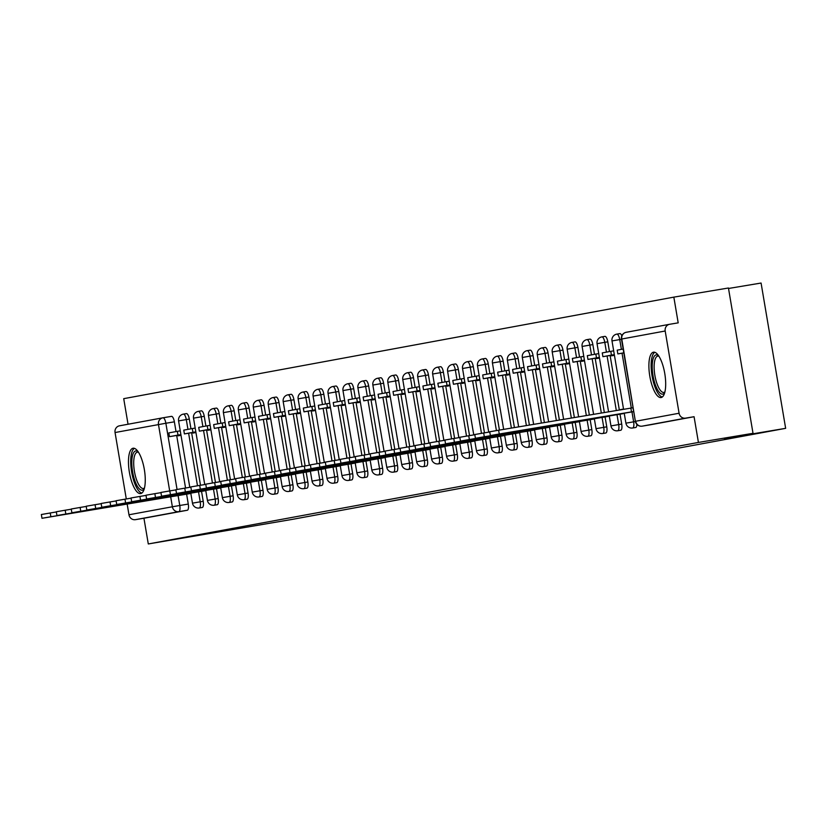 <?xml version="1.0" encoding="UTF-8"?>
<svg xmlns="http://www.w3.org/2000/svg" width="827" height="827" viewBox="0 0 827 827"><rect width="100%" height="100%" fill="white"/><g stroke="black" fill="none" stroke-linecap="round" stroke-linejoin="round"><path stroke-width="1.24" d="M631.962 411.918L633.637 421.822A5.892 1.943 80.5 0 1 632.707 427.993A5.892 1.943 80.5 0 1 632.696 427.993L635.715 427.487A5.892 1.943 -99.5 0 0 635.715 427.487A5.892 1.943 -99.5 0 0 635.725 427.487A5.892 1.943 -99.5 0 0 636.893 424.375M620.757 430.247A5.892 1.943 -99.5 0 0 620.767 430.247A5.892 1.943 -99.5 0 0 620.777 430.247A5.892 1.943 -99.5 0 0 621.708 424.075L618.689 424.582A5.892 1.943 80.5 0 1 617.759 430.743A5.892 1.943 80.5 0 1 617.748 430.753L620.767 430.247M605.809 433.007A5.892 1.943 -99.5 0 0 605.819 433.007A5.892 1.943 -99.5 0 0 605.829 432.997A5.892 1.943 -99.5 0 0 606.76 426.835L603.751 427.342A5.892 1.943 80.5 0 1 602.811 433.503A5.892 1.943 80.5 0 1 602.8 433.503L605.819 433.007M590.86 435.767A5.892 1.943 -99.5 0 0 590.871 435.757A5.892 1.943 -99.5 0 0 590.881 435.757A5.892 1.943 -99.5 0 0 591.822 429.595L588.803 430.102A5.892 1.943 80.5 0 1 587.863 436.263A5.892 1.943 80.5 0 1 587.852 436.263L590.871 435.757M575.923 438.517A5.892 1.943 -99.5 0 0 575.933 438.517A5.892 1.943 -99.5 0 0 575.943 438.517A5.892 1.943 -99.5 0 0 576.874 432.356L573.855 432.852A5.892 1.943 80.5 0 1 572.925 439.023A5.892 1.943 80.5 0 1 572.915 439.023L575.933 438.517M560.975 441.277A5.892 1.943 -99.5 0 0 560.985 441.277A5.892 1.943 -99.5 0 0 560.995 441.277A5.892 1.943 -99.5 0 0 561.926 435.105L558.907 435.612A5.892 1.943 80.5 0 1 557.977 441.783A5.892 1.943 80.5 0 1 557.967 441.783L560.985 441.277M546.027 444.037A5.892 1.943 -99.5 0 0 546.037 444.037A5.892 1.943 -99.5 0 0 546.047 444.037A5.892 1.943 -99.5 0 0 546.978 437.865L543.959 438.372A5.892 1.943 80.5 0 1 543.029 444.544A5.892 1.943 80.5 0 1 543.019 444.544L546.037 444.037M531.079 446.797A5.892 1.943 -99.5 0 0 531.089 446.797A5.892 1.943 -99.5 0 0 531.099 446.797A5.892 1.943 -99.5 0 0 532.04 440.626L529.022 441.132A5.892 1.943 80.5 0 1 528.081 447.293A5.892 1.943 80.5 0 1 528.071 447.304L531.089 446.797M516.131 449.557A5.892 1.943 -99.5 0 0 516.141 449.557A5.892 1.943 -99.5 0 0 516.151 449.547A5.892 1.943 -99.5 0 0 517.092 443.386L514.074 443.892A5.892 1.943 80.5 0 1 513.133 450.053A5.892 1.943 80.5 0 1 513.122 450.053L516.141 449.557M501.193 452.317A5.892 1.943 -99.5 0 0 501.203 452.307A5.892 1.943 -99.5 0 0 501.214 452.307A5.892 1.943 -99.5 0 0 502.144 446.146L499.126 446.652A5.892 1.943 80.5 0 1 498.195 452.814A5.892 1.943 80.5 0 1 498.185 452.814L501.203 452.307M486.245 455.067A5.892 1.943 -99.5 0 0 486.255 455.067A5.892 1.943 -99.5 0 0 486.266 455.067A5.892 1.943 -99.5 0 0 487.196 448.906L484.177 449.402A5.892 1.943 80.5 0 1 483.247 455.574A5.892 1.943 80.5 0 1 483.237 455.574L486.255 455.067M471.297 457.827A5.892 1.943 -99.5 0 0 471.307 457.827A5.892 1.943 -99.5 0 0 471.318 457.827A5.892 1.943 -99.5 0 0 472.248 451.656L469.229 452.162A5.892 1.943 80.5 0 1 468.299 458.334A5.892 1.943 80.5 0 1 468.289 458.334L471.307 457.827M456.349 460.587A5.892 1.943 -99.5 0 0 456.359 460.587A5.892 1.943 -99.5 0 0 456.37 460.587A5.892 1.943 -99.5 0 0 457.31 454.416L454.292 454.922A5.892 1.943 80.5 0 1 453.351 461.094A5.892 1.943 80.5 0 1 453.341 461.094L456.359 460.587M441.401 463.347A5.892 1.943 -99.5 0 0 441.411 463.347A5.892 1.943 -99.5 0 0 441.422 463.347A5.892 1.943 -99.5 0 0 442.362 457.176L439.344 457.682A5.892 1.943 80.5 0 1 438.413 463.844A5.892 1.943 80.5 0 1 438.393 463.854L441.411 463.347M426.463 466.108A5.892 1.943 -99.5 0 0 426.474 466.108A5.892 1.943 -99.5 0 0 426.484 466.097A5.892 1.943 -99.5 0 0 427.414 459.936L424.396 460.443A5.892 1.943 80.5 0 1 423.465 466.604A5.892 1.943 80.5 0 1 423.455 466.604L426.474 466.108M411.515 468.868A5.892 1.943 -99.5 0 0 411.526 468.857A5.892 1.943 -99.5 0 0 411.536 468.857A5.892 1.943 -99.5 0 0 412.466 462.696L409.448 463.203A5.892 1.943 80.5 0 1 408.517 469.364A5.892 1.943 80.5 0 1 408.507 469.364L411.526 468.857M396.567 471.617A5.892 1.943 -99.5 0 0 396.578 471.617A5.892 1.943 -99.5 0 0 396.588 471.617A5.892 1.943 -99.5 0 0 397.518 465.456L394.5 465.952A5.892 1.943 80.5 0 1 393.569 472.124A5.892 1.943 80.5 0 1 393.559 472.124L396.578 471.617M381.619 474.378A5.892 1.943 -99.5 0 0 381.629 474.378A5.892 1.943 -99.5 0 0 381.64 474.378A5.892 1.943 -99.5 0 0 382.581 468.206L379.562 468.713A5.892 1.943 80.5 0 1 378.621 474.884A5.892 1.943 80.5 0 1 378.611 474.884L381.629 474.378M366.671 477.138A5.892 1.943 -99.5 0 0 366.681 477.138A5.892 1.943 -99.5 0 0 366.692 477.138A5.892 1.943 -99.5 0 0 367.633 470.966L364.614 471.473A5.892 1.943 80.5 0 1 363.684 477.644A5.892 1.943 80.5 0 1 363.663 477.644L366.681 477.138M351.733 479.898A5.892 1.943 -99.5 0 0 351.744 479.898A5.892 1.943 -99.5 0 0 351.754 479.898A5.892 1.943 -99.5 0 0 352.684 473.726L349.666 474.233A5.892 1.943 80.5 0 1 348.736 480.394A5.892 1.943 80.5 0 1 348.725 480.404L351.744 479.898M336.785 482.658A5.892 1.943 -99.5 0 0 336.796 482.658A5.892 1.943 -99.5 0 0 336.806 482.648A5.892 1.943 -99.5 0 0 337.736 476.486L334.718 476.993A5.892 1.943 80.5 0 1 333.788 483.154A5.892 1.943 80.5 0 1 333.777 483.154L336.796 482.658M321.837 485.418A5.892 1.943 -99.5 0 0 321.848 485.408A5.892 1.943 -99.5 0 0 321.858 485.408A5.892 1.943 -99.5 0 0 322.788 479.247L319.77 479.753A5.892 1.943 80.5 0 1 318.84 485.914A5.892 1.943 80.5 0 1 318.829 485.914L321.848 485.408M306.889 488.168A5.892 1.943 -99.5 0 0 306.9 488.168A5.892 1.943 -99.5 0 0 306.91 488.168A5.892 1.943 -99.5 0 0 307.851 482.007L304.832 482.503A5.892 1.943 80.5 0 1 303.891 488.674A5.892 1.943 80.5 0 1 303.881 488.674L306.9 488.168M291.941 490.928A5.892 1.943 -99.5 0 0 291.952 490.928A5.892 1.943 -99.5 0 0 291.962 490.928A5.892 1.943 -99.5 0 0 292.903 484.756L289.884 485.263A5.892 1.943 80.5 0 1 288.954 491.434A5.892 1.943 80.5 0 1 288.933 491.434L291.952 490.928M277.004 493.688A5.892 1.943 -99.5 0 0 277.014 493.688A5.892 1.943 -99.5 0 0 277.024 493.688A5.892 1.943 -99.5 0 0 277.955 487.517L274.936 488.023A5.892 1.943 80.5 0 1 274.006 494.195A5.892 1.943 80.5 0 1 273.995 494.195L277.014 493.688M262.056 496.448A5.892 1.943 -99.5 0 0 262.066 496.448A5.892 1.943 -99.5 0 0 262.076 496.448A5.892 1.943 -99.5 0 0 263.007 490.277L259.988 490.783A5.892 1.943 80.5 0 1 259.058 496.944A5.892 1.943 80.5 0 1 259.047 496.955L262.066 496.448M247.108 499.208A5.892 1.943 -99.5 0 0 247.118 499.208A5.892 1.943 -99.5 0 0 247.128 499.198A5.892 1.943 -99.5 0 0 248.059 493.037L245.04 493.543A5.892 1.943 80.5 0 1 244.11 499.704A5.892 1.943 80.5 0 1 244.099 499.704L247.118 499.208M232.16 501.968A5.892 1.943 -99.5 0 0 232.17 501.958A5.892 1.943 -99.5 0 0 232.18 501.958A5.892 1.943 -99.5 0 0 233.121 495.797L230.102 496.303A5.892 1.943 80.5 0 1 229.162 502.465A5.892 1.943 80.5 0 1 229.151 502.465L232.17 501.958M217.212 504.718A5.892 1.943 -99.5 0 0 217.222 504.718A5.892 1.943 -99.5 0 0 217.232 504.718A5.892 1.943 -99.5 0 0 218.173 498.557L215.154 499.053A5.892 1.943 80.5 0 1 214.224 505.225A5.892 1.943 80.5 0 1 214.203 505.225L217.222 504.718M202.274 507.478A5.892 1.943 -99.5 0 0 202.284 507.478A5.892 1.943 -99.5 0 0 202.295 507.478A5.892 1.943 -99.5 0 0 203.225 501.307L200.206 501.813A5.892 1.943 80.5 0 1 199.276 507.985A5.892 1.943 80.5 0 1 199.266 507.985L202.284 507.478M133.033 448.244A22.991 7.598 -99.5 0 0 129.384 472.227A22.991 7.598 -99.5 0 0 140.652 493.585A22.991 7.598 -99.5 0 0 140.693 493.574A22.991 7.598 -99.5 0 0 144.353 469.591A22.991 7.598 -99.5 0 0 133.075 448.234A22.991 7.598 -99.5 0 0 133.033 448.244M653.454 352.199A22.991 7.598 -99.5 0 0 649.805 376.182A22.991 7.598 -99.5 0 0 661.083 397.539A22.991 7.598 -99.5 0 0 661.124 397.529A22.991 7.598 -99.5 0 0 664.774 373.546A22.991 7.598 -99.5 0 0 653.495 352.188A22.991 7.598 -99.5 0 0 653.454 352.199M753.015 433.307L724.462 438.568L785.65 428.334L292.624 519.325L148.291 543.959L698.422 442.435L753.015 433.307L728.442 288.003L673.84 297.131L123.719 398.666L128.04 424.241M728.525 288.478L761.078 283.041L785.65 428.334M673.84 297.131L678.192 322.85L669.684 324.277A5.892 5.562 79.5 0 0 665.187 331.007L679.091 413.242A5.892 5.562 79.5 0 0 685.562 418.142L642.166 426.153A5.892 1.943 80.5 0 1 642.155 426.153L650.673 424.727A5.892 1.943 80.5 0 1 650.663 424.727A5.892 1.943 80.5 0 1 650.653 424.727L642.155 426.153A5.892 5.562 79.5 0 1 635.694 421.253L679.091 413.242M698.422 442.435L694.07 416.715L685.562 418.142M169.69 490.928L158.464 424.52A5.892 5.562 -100.5 0 1 162.96 417.79A5.892 1.943 80.5 0 1 162.971 417.79L171.468 416.374A5.892 1.943 80.5 0 1 171.478 416.363A5.892 1.943 80.5 0 1 174.373 421.832L176.017 431.57M176.678 435.467L185.558 488.013M186.602 494.164L188.277 504.067L179.769 505.493A5.892 1.943 80.5 0 1 178.839 511.655L135.442 519.666A5.892 5.562 -100.5 0 1 128.971 514.776L127.162 504.077M126.293 498.96L115.056 432.531A5.892 5.562 -100.5 0 1 119.564 425.802L162.795 417.821M135.442 519.666L143.939 518.24L148.291 543.959M192.867 432.5L192.97 433.079L195.947 432.531M198.035 491.703L56.939 515.531L205.778 490.649M207.815 429.74L207.918 430.319L210.895 429.771M217.749 488.437L220.726 487.889M222.763 426.98L222.856 427.559L225.833 427.011M232.687 485.687L235.664 485.139M237.711 424.22L237.804 424.809L240.781 424.251M247.635 482.927L250.612 482.379M252.648 421.46L252.752 422.049L255.729 421.501M262.583 480.167L265.56 479.619M267.597 418.71L267.7 419.289L270.677 418.741M277.531 477.406L280.508 476.859M282.545 415.95L282.648 416.529L285.625 415.981M287.713 475.153L146.606 498.981L295.456 474.098M297.493 413.19L297.586 413.769L300.563 413.221M307.417 471.886L310.394 471.338M312.441 410.43L312.534 411.009L315.511 410.461M322.365 469.136L325.342 468.589M327.378 407.67L327.482 408.259L330.459 407.701M337.313 466.376L340.29 465.828M342.326 404.91L342.43 405.499L345.407 404.951M352.261 463.616L355.238 463.068M357.274 402.16L357.378 402.739L360.355 402.191M367.209 460.856L370.186 460.308M372.222 399.4L372.315 399.979L375.293 399.431M382.146 458.096L385.124 457.548M387.17 396.64L387.263 397.218L390.241 396.671M397.094 455.336L400.072 454.788M402.108 393.879L402.211 394.458L405.189 393.91M412.042 452.586L415.02 452.038M417.056 391.119L417.159 391.709L420.137 391.15M426.99 449.826L429.968 449.278M432.004 388.359L432.107 388.948L435.085 388.401M441.938 447.066L444.916 446.518M446.952 385.609L447.045 386.188L450.022 385.64M456.876 444.306L459.853 443.758M461.9 382.849L461.993 383.428L464.97 382.88M471.824 441.546L474.801 440.998M476.838 380.089L476.941 380.668L479.918 380.12M486.772 438.796L489.749 438.238M491.786 377.329L491.889 377.908L494.866 377.36M501.72 436.036L504.697 435.488M506.734 374.569L506.837 375.158L509.814 374.6M516.668 433.276L519.645 432.728M521.682 371.809L521.775 372.398L524.752 371.85M531.606 430.516L534.583 429.968M536.63 369.059L536.723 369.638L539.7 369.09M546.554 427.755L549.531 427.208M551.568 366.299L551.671 366.878L554.648 366.33M561.502 424.995L564.479 424.447M566.516 363.539L566.619 364.118L569.596 363.57M571.684 422.742L430.588 446.58L579.427 421.687M581.464 360.779L581.567 361.358L584.544 360.81M591.398 419.485L594.375 418.938M596.412 358.019L596.505 358.608L599.482 358.05M606.336 416.725L609.313 416.177M611.36 355.259L611.453 355.848L614.43 355.3M623.527 409.055L620.55 409.603L623.537 409.107M621.284 413.965L624.261 413.417M607.804 341.84L604.785 342.337A5.892 1.943 80.5 0 0 601.891 336.878L604.909 336.372A5.892 1.943 -99.5 0 1 607.804 341.84L609.447 351.578M610.109 355.476L619.34 410.037M620.033 414.172L621.708 424.075M592.856 344.59L589.837 345.097A5.892 1.943 80.5 0 0 586.953 339.639L589.961 339.132A5.892 1.943 -99.5 0 1 592.856 344.59L594.499 354.328M595.161 358.236L604.351 412.539M605.085 416.932L606.76 426.835M577.908 347.35L574.889 347.857A5.892 1.943 80.5 0 0 572.005 342.399L575.023 341.892A5.892 1.943 -99.5 0 1 577.908 347.35L579.551 357.088M580.213 360.985L589.362 415.051M590.147 419.692L591.822 429.595M562.96 350.11L559.941 350.617A5.892 1.943 80.5 0 0 557.057 345.159L560.075 344.652A5.892 1.943 -99.5 0 1 562.96 350.11L564.614 359.848M565.265 363.746L574.372 417.552M575.199 422.452L576.874 432.356M548.022 352.871L545.003 353.377A5.892 1.943 80.5 0 0 542.109 347.909L545.127 347.412A5.892 1.943 -99.5 0 1 548.022 352.871L549.666 362.608M550.327 366.506L559.383 420.064M560.251 425.212L561.926 435.105M533.074 355.631L530.055 356.137A5.892 1.943 80.5 0 0 527.161 350.669L530.179 350.162A5.892 1.943 -99.5 0 1 533.074 355.631L534.718 365.369M535.379 369.266L544.393 422.566M545.303 427.962L546.978 437.865M518.126 358.391L515.107 358.887A5.892 1.943 80.5 0 0 512.223 353.429L515.231 352.922A5.892 1.943 -99.5 0 1 518.126 358.391L519.769 368.129M520.431 372.026L529.404 425.078M530.355 430.722L532.04 440.626M503.178 361.141L500.159 361.647A5.892 1.943 80.5 0 0 497.275 356.189L500.294 355.682A5.892 1.943 -99.5 0 1 503.178 361.141L504.821 370.878M505.483 374.776L514.415 427.58M515.417 433.482L517.092 443.386M488.23 363.901L485.211 364.407A5.892 1.943 80.5 0 0 482.327 358.949L485.346 358.442A5.892 1.943 -99.5 0 1 488.23 363.901L489.884 373.639M490.535 377.536L499.425 430.092M500.469 436.242L502.144 446.146M473.292 366.661L470.274 367.167A5.892 1.943 80.5 0 0 467.379 361.709L470.398 361.203A5.892 1.943 -99.5 0 1 473.292 366.661L474.936 376.399M475.597 380.296L484.477 432.852M485.521 439.003L487.196 448.906M458.344 369.421L455.326 369.927A5.892 1.943 80.5 0 0 452.431 364.459L455.45 363.963A5.892 1.943 -99.5 0 1 458.344 369.421L459.988 379.159M460.649 383.056L469.54 435.612M470.573 441.763L472.248 451.656M443.396 372.181L440.377 372.688A5.892 1.943 80.5 0 0 437.493 367.219L440.502 366.712A5.892 1.943 -99.5 0 1 443.396 372.181L445.04 381.919M445.701 385.816L454.592 438.362M455.625 444.512L457.31 454.416M428.448 374.941L425.429 375.437A5.892 1.943 80.5 0 0 422.545 369.979L425.564 369.473A5.892 1.943 -99.5 0 1 428.448 374.941L430.092 384.669M430.753 388.576L439.644 441.122M440.688 447.273L442.362 457.176M413.5 377.691L410.481 378.197A5.892 1.943 80.5 0 0 407.597 372.739L410.616 372.233A5.892 1.943 -99.5 0 1 413.5 377.691L415.154 387.429M415.805 391.326L424.696 443.882M425.74 450.033L427.414 459.936M398.562 380.451L395.544 380.958A5.892 1.943 80.5 0 0 392.649 375.499L395.668 374.993A5.892 1.943 -99.5 0 1 398.562 380.451L400.206 390.189M400.868 394.086L409.747 446.642M410.792 452.793L412.466 462.696M383.614 383.211L380.596 383.718A5.892 1.943 80.5 0 0 377.701 378.259L380.72 377.753A5.892 1.943 -99.5 0 1 383.614 383.211L385.258 392.949M385.92 396.846L394.81 449.402M395.844 455.553L397.518 465.456M368.666 385.971L365.648 386.478A5.892 1.943 80.5 0 0 362.764 381.009L365.782 380.513A5.892 1.943 -99.5 0 1 368.666 385.971L370.31 395.709M370.972 399.606L379.862 452.162M380.906 458.313L382.581 468.206M353.718 388.731L350.7 389.228A5.892 1.943 80.5 0 0 347.816 383.769L350.834 383.263A5.892 1.943 -99.5 0 1 353.718 388.731L355.362 398.469M356.023 402.367L364.914 454.912M365.958 461.063L367.633 470.966M338.77 391.481L335.752 391.988A5.892 1.943 80.5 0 0 332.868 386.529L335.886 386.023A5.892 1.943 -99.5 0 1 338.77 391.481L340.424 401.219M341.075 405.127L349.966 457.672M351.01 463.823L352.684 473.726M323.833 394.241L320.814 394.748A5.892 1.943 80.5 0 0 317.919 389.29L320.938 388.783A5.892 1.943 -99.5 0 1 323.833 394.241L325.476 403.979M326.138 407.876L335.018 460.432M336.062 466.583L337.736 476.486M308.885 397.001L305.866 397.508A5.892 1.943 80.5 0 0 302.971 392.05L305.99 391.543A5.892 1.943 -99.5 0 1 308.885 397.001L310.528 406.739M311.19 410.637L320.08 463.192M321.114 469.343L322.788 479.247M293.936 399.761L290.918 400.268A5.892 1.943 80.5 0 0 288.034 394.81L291.052 394.303A5.892 1.943 -99.5 0 1 293.936 399.761L295.58 409.499M296.242 413.397L305.132 465.952M306.176 472.103L307.851 482.007M278.988 402.522L275.97 403.028A5.892 1.943 80.5 0 0 273.086 397.56L276.104 397.063A5.892 1.943 -99.5 0 1 278.988 402.522L280.632 412.26M281.294 416.157L290.184 468.713M291.228 474.863L292.903 484.756M264.04 405.282L261.022 405.778A5.892 1.943 80.5 0 0 258.138 400.32L261.156 399.813A5.892 1.943 -99.5 0 1 264.04 405.282L265.694 415.02M266.346 418.917L275.236 471.462M276.28 477.613L277.955 487.517M249.103 408.031L246.084 408.538A5.892 1.943 80.5 0 0 243.19 403.08L246.208 402.573A5.892 1.943 -99.5 0 1 249.103 408.031L250.746 417.769M251.408 421.677L260.288 474.222M261.332 480.373L263.007 490.277M234.155 410.792L231.136 411.298A5.892 1.943 80.5 0 0 228.242 405.84L231.26 405.333A5.892 1.943 -99.5 0 1 234.155 410.792L235.798 420.529M236.46 424.427L245.35 476.983M246.384 483.133L248.059 493.037M219.207 413.552L216.188 414.058A5.892 1.943 80.5 0 0 213.304 408.6L216.323 408.093A5.892 1.943 -99.5 0 1 219.207 413.552L220.85 423.29M221.512 427.187L230.402 479.743M231.446 485.894L233.121 495.797M204.259 416.312L201.24 416.818A5.892 1.943 80.5 0 0 198.356 411.36L201.375 410.854A5.892 1.943 -99.5 0 1 204.259 416.312L205.902 426.05M206.564 429.947L215.454 482.503M216.498 488.654L218.173 498.557M189.311 419.072L186.292 419.578A5.892 1.943 80.5 0 0 183.408 414.11L186.426 413.614A5.892 1.943 -99.5 0 1 189.311 419.072L190.965 428.81M191.616 432.707L200.506 485.263M201.55 491.403L203.225 501.307M177.919 435.26L178.022 435.839L180.999 435.291M187.853 493.957L190.83 493.409M621.842 335.814A5.892 1.943 -99.5 0 0 619.857 333.622L616.839 334.118A5.892 1.943 80.5 0 1 619.733 339.587L621.387 349.366M694.07 416.715L650.673 424.727M143.939 518.24L187.347 510.238A5.892 1.943 -99.5 0 0 188.277 504.067M608.579 411.815L607.473 412.022M41.991 518.291L41.35 514.518L50.24 512.978L50.881 516.751L41.991 518.291L176.647 495.797M183.087 494.463L50.881 516.751M190.81 493.316L183.118 494.639M187.905 493.946L176.647 495.828M177.35 431.322L168.832 432.893L169.463 436.666L177.991 435.095L177.35 431.322L180.245 430.836M180.886 434.609L177.991 435.095M180.906 434.754L169.463 436.666M56.329 511.954L50.24 512.978M144.28 488.736A19.9 6.575 80.5 0 1 136.166 483.909A19.9 6.575 80.5 0 1 131.803 461.766A19.9 6.575 80.5 0 1 138.068 451.645M138.471 452.245A18.421 6.089 -99.5 0 0 137.396 452.142A18.421 6.089 -99.5 0 0 133.705 462.19A18.421 6.089 -99.5 0 0 143.474 488.488A18.421 6.089 -99.5 0 0 144.456 488.044M134.387 448.348A22.846 7.546 -99.5 0 0 130.728 460.474A22.846 7.546 -99.5 0 0 141.862 493.047M664.701 392.691A19.9 6.575 80.5 0 1 656.586 387.863A19.9 6.575 80.5 0 1 652.224 365.72A19.9 6.575 80.5 0 1 658.499 355.589M658.902 356.199A18.421 6.089 -99.5 0 0 657.816 356.096A18.421 6.089 -99.5 0 0 654.136 366.144A18.421 6.089 -99.5 0 0 663.895 392.432A18.421 6.089 -99.5 0 0 664.887 391.988M654.808 352.302A22.846 7.546 -99.5 0 0 651.149 364.428A22.846 7.546 -99.5 0 0 662.293 397.001M56.939 515.531L56.298 511.758L65.188 510.218L65.819 514.001M205.758 490.556L198.066 491.879M192.298 428.562L183.77 430.133L184.411 433.917L192.939 432.335L192.298 428.562L195.193 428.076M195.834 431.859L192.939 432.335M195.854 431.994L184.411 433.917M71.277 509.205L65.188 510.218M71.877 512.771L71.246 508.998L80.126 507.458L80.767 511.241L71.877 512.771L206.533 490.277M212.984 488.943L80.767 511.241M220.706 487.796L213.015 489.119M217.79 488.437L206.543 490.318M207.246 425.802L198.718 427.373L199.359 431.156L207.887 429.575L207.246 425.802L210.141 425.316M210.782 429.099L207.887 429.575M210.802 429.244L199.359 431.156M86.225 506.444L80.126 507.458M86.825 510.021L86.184 506.238L95.074 504.697L95.715 508.481L86.825 510.021L221.481 487.517M227.932 486.183L95.715 508.481M235.654 485.035L227.952 486.359M232.738 485.676L221.491 487.558M222.194 423.042L213.666 424.613L214.307 428.396L222.835 426.825L222.194 423.042L225.089 422.556M225.719 426.339L222.835 426.825M225.75 426.484L214.307 428.396M101.173 503.684L95.074 504.697M101.773 507.261L101.132 503.478L110.022 501.948L110.663 505.721L101.773 507.261L247.686 482.916M242.869 483.423L110.663 505.721M250.602 482.286L242.9 483.609M237.142 420.281L228.614 421.863L229.255 425.636L237.773 424.065L237.142 420.281L240.026 419.806M240.667 423.579L237.773 424.065M240.698 423.724L229.255 425.636M116.111 500.924L110.022 501.948M116.721 504.501L116.08 500.728L124.97 499.188L125.611 502.961L116.721 504.501L251.377 482.007M257.817 480.673L125.611 502.961M265.539 479.526L257.848 480.849M262.635 480.156L251.377 482.038M252.08 417.532L243.562 419.103L244.192 422.876L252.721 421.305L252.08 417.532L254.974 417.046M255.615 420.819L252.721 421.305M255.636 420.964L244.192 422.876M131.059 498.164L124.97 499.188M131.669 501.741L131.028 497.968L139.918 496.427L140.549 500.201L131.669 501.741L266.325 479.247M272.765 477.913L140.549 500.201M280.487 476.765L272.796 478.089M277.572 477.396L266.325 479.278M267.028 414.772L258.5 416.343L259.14 420.116L267.669 418.545L267.028 414.772L269.922 414.286M270.563 418.059L267.669 418.545M270.584 418.204L259.14 420.116M146.007 495.404L139.918 496.427M146.606 498.981L145.976 495.208L154.856 493.667L155.497 497.451M295.435 474.005L287.744 475.329M281.976 412.011L273.448 413.583L274.088 417.366L282.617 415.785L281.976 412.011L284.87 411.526M285.511 415.309L282.617 415.785M285.532 415.443L274.088 417.366M160.955 492.654L154.856 493.667M161.554 496.221L160.914 492.447L169.804 490.907L170.445 494.691L161.554 496.221L296.211 473.726M302.661 472.393L170.445 494.691M310.383 471.245L302.682 472.568M307.468 471.886L296.221 473.768M296.924 409.251L288.396 410.823L289.036 414.606L297.565 413.035L296.924 409.251L299.819 408.765M300.449 412.549L297.565 413.035M300.48 412.694L289.036 414.606M175.893 489.894L169.804 490.907M176.502 493.471L175.862 489.687L184.752 488.157L185.393 491.931L176.502 493.471L311.159 470.976M317.599 469.633L185.393 491.931M325.331 468.485L317.63 469.808M322.416 469.126L311.169 471.008M311.872 406.491L303.344 408.062L303.985 411.846L312.503 410.275L311.872 406.491L314.756 406.005M315.397 409.789L312.503 410.275M315.428 409.934L303.985 411.846M190.841 487.134L184.752 488.157M191.45 490.711L190.81 486.927L199.7 485.397L200.341 489.17L191.45 490.711L337.364 466.366M332.547 466.873L200.341 489.17M340.269 465.735L332.578 467.059M326.81 403.731L318.292 405.313L318.922 409.086L327.451 407.515L326.81 403.731L329.704 403.256M330.345 407.029L327.451 407.515M330.366 407.173L318.922 409.086M205.789 484.374L199.7 485.397M206.399 487.951L205.758 484.177L214.648 482.637L215.278 486.41L206.399 487.951L341.055 465.456M347.495 464.123L215.278 486.41M355.217 462.975L347.526 464.298M352.302 463.606L341.055 465.487M341.758 400.981L333.229 402.553L333.87 406.326L342.399 404.754L341.758 400.981L344.652 400.495M345.293 404.269L342.399 404.754M345.314 404.413L333.87 406.326M220.737 481.614L214.648 482.637M221.336 485.191L220.706 481.417L229.586 479.877L230.226 483.65L221.336 485.191L355.992 462.696M362.443 461.363L230.226 483.65M370.165 460.215L362.474 461.538M367.25 460.846L356.003 462.727M356.706 398.221L348.177 399.792L348.818 403.566L357.347 401.994L356.706 398.221L359.6 397.735M360.241 401.508L357.347 401.994M360.262 401.653L348.818 403.566M235.685 478.854L229.586 479.877M236.284 482.43L235.643 478.657L244.534 477.117L245.174 480.9L236.284 482.43L370.941 459.936M377.391 458.603L245.174 480.9M385.113 457.455L377.412 458.778M382.198 458.096L370.951 459.977M371.654 395.461L363.125 397.032L363.766 400.816L372.295 399.234L371.654 395.461L374.548 394.975M375.179 398.759L372.295 399.234M375.21 398.893L363.766 400.816M250.622 476.104L244.534 477.117M251.232 479.681L250.591 475.897L259.482 474.357L260.123 478.14L251.232 479.681L385.889 457.176M392.329 455.842L260.123 478.14M400.061 454.695L392.36 456.018M397.146 455.336L385.899 457.217M386.602 392.701L378.073 394.272L378.714 398.056L387.232 396.484L386.602 392.701L389.486 392.215M390.127 395.999L387.232 396.484M390.158 396.143L378.714 398.056M265.57 473.344L259.482 474.357M266.18 476.921L265.539 473.137L274.43 471.607L275.071 475.38L266.18 476.921L412.094 452.576M407.277 453.082L275.071 475.38M414.999 451.935L407.308 453.258M401.54 389.941L393.021 391.512L393.652 395.296L402.18 393.724L401.54 389.941L404.434 389.455M405.075 393.238L402.18 393.724M405.096 393.383L393.652 395.296M280.518 470.584L274.43 471.607M281.128 474.16L280.487 470.377L289.378 468.847L290.008 472.62L281.128 474.16L415.785 451.666M422.225 450.322L290.008 472.62M429.947 449.185L422.256 450.508M427.032 449.816L415.785 451.697M416.488 387.181L407.959 388.762L408.6 392.536L417.128 390.964L416.488 387.181L419.382 386.705M420.023 390.478L417.128 390.964M420.044 390.623L408.6 392.536M295.466 467.824L289.378 468.847M296.066 471.4L295.435 467.627L304.315 466.087L304.956 469.86L296.066 471.4L430.722 448.906M437.173 447.572L304.956 469.86M444.895 446.425L437.204 447.748M441.98 447.056L430.733 448.937M431.436 384.431L422.907 386.002L423.548 389.775L432.076 388.204L431.436 384.431L434.33 383.945M434.971 387.718L432.076 388.204M434.992 387.863L423.548 389.775M310.414 465.063L304.315 466.087M311.014 468.64L310.373 464.867L319.263 463.327L319.904 467.1L311.014 468.64L445.67 446.146M452.111 444.812L319.904 467.1M459.843 443.665L452.142 444.988M456.928 444.295L445.681 446.177M446.384 381.671L437.855 383.242L438.496 387.015L447.025 385.444L446.384 381.671L449.278 381.185M449.909 384.958L447.025 385.444M449.94 385.103L438.496 387.015M325.352 462.303L319.263 463.327M325.962 465.88L325.321 462.107L334.211 460.567L334.852 464.35L325.962 465.88L460.618 443.386M467.059 442.052L334.852 464.35M474.791 440.905L467.09 442.228M471.876 441.546L460.629 443.427M461.332 378.911L452.803 380.482L453.444 384.266L461.962 382.684L461.332 378.911L464.216 378.425M464.857 382.208L461.962 382.684M464.888 382.343L453.444 384.266M340.3 459.554L334.211 460.567M340.91 463.13L340.269 459.347L349.159 457.807L349.8 461.59L340.91 463.13L475.566 440.626M482.007 439.292L349.8 461.59M489.729 438.145L482.038 439.468M486.824 438.786L475.566 440.667M476.269 376.151L467.751 377.722L468.382 381.505L476.91 379.934L476.269 376.151L479.164 375.665M479.805 379.448L476.91 379.934M479.825 379.593L468.382 381.505M355.248 456.793L349.159 457.807M355.858 460.37L355.217 456.587L364.107 455.057L364.738 458.83L355.858 460.37L501.762 436.025M496.955 436.532L364.738 458.83M504.677 435.384L496.986 436.708M491.217 373.39L482.689 374.962L483.33 378.745L491.858 377.174L491.217 373.39L494.112 372.905M494.753 376.688L491.858 377.174M494.773 376.833L483.33 378.745M370.196 454.033L364.107 455.057M370.796 457.61L370.165 453.827L379.045 452.297L379.686 456.07L370.796 457.61L505.452 435.116M511.903 433.772L379.686 456.07M519.625 432.635L511.934 433.958M516.71 433.265L505.462 435.147M506.165 370.63L497.637 372.212L498.278 375.985L506.806 374.414L506.165 370.63L509.06 370.155M509.701 373.928L506.806 374.414M509.721 374.073L498.278 375.985M385.144 451.273L379.045 452.297M385.744 454.85L385.103 451.077L393.993 449.537L394.634 453.31L385.744 454.85L531.658 430.505M526.84 431.022L394.634 453.31M534.573 429.875L526.871 431.198M521.113 367.881L512.585 369.452L513.226 373.225L521.754 371.654L521.113 367.881L524.008 367.395M524.638 371.168L521.754 371.654M524.669 371.313L513.226 373.225M400.082 448.513L393.993 449.537M400.692 452.09L400.051 448.317L408.941 446.776L409.582 450.56L400.692 452.09L535.348 429.595M541.788 428.262L409.582 450.56M549.521 427.114L541.819 428.438M546.606 427.745L535.358 429.627M536.061 365.12L527.533 366.692L528.174 370.465L536.692 368.894L536.061 365.12L538.946 364.635M539.586 368.408L536.692 368.894M539.607 368.553L528.174 370.465M415.03 445.753L408.941 446.776M415.64 449.33L414.999 445.557L423.889 444.016L424.53 447.8L415.64 449.33L550.296 426.835M556.736 425.502L424.53 447.8M564.459 424.354L556.767 425.678M561.554 424.995L550.296 426.877M550.999 362.36L542.481 363.932L543.112 367.715L551.64 366.134L550.999 362.36L553.894 361.875M554.535 365.658L551.64 366.134M554.555 365.792L543.112 367.715M429.978 443.003L423.889 444.016M430.588 446.58L429.947 442.796L438.827 441.256L439.468 445.04M579.407 421.594L571.715 422.917M565.947 359.6L557.419 361.172L558.06 364.955L566.588 363.384L565.947 359.6L568.842 359.114M569.483 362.898L566.588 363.384M569.503 363.043L558.06 364.955M444.926 440.243L438.827 441.256M445.526 443.82L444.895 440.036L453.775 438.506L454.416 442.28L445.526 443.82L580.182 421.325M586.632 419.982L454.416 442.28M594.355 418.844L586.663 420.157M591.439 419.475L580.192 421.356M580.895 356.84L572.367 358.422L573.008 362.195L581.536 360.624L580.895 356.84L583.79 356.354M584.431 360.138L581.536 360.624M584.451 360.283L573.008 362.195M459.874 437.483L453.775 438.506M460.474 441.06L459.833 437.276L468.723 435.746L469.364 439.519L460.474 441.06L595.13 418.565M601.57 417.221L469.364 439.519M609.303 416.084L601.601 417.408M606.387 416.715L595.14 418.596M595.843 354.08L587.315 355.662L587.956 359.435L596.484 357.864L595.843 354.08L598.738 353.605M599.368 357.378L596.484 357.864M599.399 357.522L587.956 359.435M474.812 434.723L468.723 435.746M475.422 438.3L474.781 434.526L483.671 432.986L484.312 436.759L475.422 438.3L621.335 413.955M616.518 414.472L484.312 436.759M624.251 413.324L616.549 414.647M610.791 351.33L602.263 352.902L602.904 356.675L611.422 355.103L610.791 351.33L613.675 350.844M614.316 354.618L611.422 355.103M614.337 354.762L602.904 356.675M489.76 431.963L483.671 432.986M490.37 435.54L489.729 431.766L498.619 430.226L499.26 434.01L490.37 435.54L625.026 413.045M633.709 411.484L632.913 407.732L630.856 408.114L631.497 411.887L499.26 434.01M633.554 411.505L631.497 411.887M633.73 411.629L625.026 413.076M623.144 349.046L617.211 350.141L617.841 353.915L623.785 352.819M623.796 352.922L617.841 353.915M630.856 408.114L498.619 430.226M665.187 331.007L621.78 339.008L635.374 421.315A5.892 5.892 0 0 0 642.155 426.153M174.373 421.832L165.865 423.248L177.061 489.47M178.094 495.59L179.769 505.493L172.367 506.765L170.682 496.789M171.478 416.363L162.971 417.79A5.892 1.943 80.5 0 1 165.865 423.248L115.056 432.531M128.971 514.776L172.367 506.765A5.892 5.562 79.5 0 0 178.839 511.655L187.347 510.238M621.49 339.287L612.001 340.92A5.892 5.892 0 0 1 616.839 334.118M622.038 353.222L631.301 408.031M635.405 421.532L625.915 423.155A5.892 5.892 0 0 0 632.696 427.993M601.891 336.878A5.892 5.892 0 0 0 597.053 343.681L604.785 342.337L606.439 352.126M607.09 355.982L616.322 410.543M617.014 414.678L618.689 424.582L610.967 425.915A5.892 5.892 0 0 0 617.748 430.753M586.953 339.639A5.892 5.892 0 0 0 582.105 346.441L589.837 345.097L591.491 354.886M592.142 358.732L601.332 413.045M602.077 417.439L603.751 427.342L596.019 428.675A5.892 5.892 0 0 0 602.8 433.503M572.005 342.399A5.892 5.892 0 0 0 567.167 349.19L574.889 347.857L576.543 357.646M577.194 361.492L586.343 415.557M587.129 420.199L588.803 430.102L581.071 431.436A5.892 5.892 0 0 0 587.852 436.263M557.057 345.159A5.892 5.892 0 0 0 552.219 351.951L559.941 350.617L561.605 360.407M562.246 364.252L571.354 418.059M572.181 422.959L573.855 432.852L566.123 434.196A5.892 5.892 0 0 0 572.915 439.023M542.109 347.909A5.892 5.892 0 0 0 537.271 354.711L545.003 353.377L546.657 363.167M547.309 367.012L556.364 420.571M557.233 425.709L558.907 435.612L551.185 436.956A5.892 5.892 0 0 0 557.967 441.783M527.161 350.669A5.892 5.892 0 0 0 522.323 357.471L530.055 356.137L531.709 365.916M532.361 369.772L541.375 423.073M542.285 428.469L543.959 438.372L536.237 439.706A5.892 5.892 0 0 0 543.019 444.544M512.223 353.429A5.892 5.892 0 0 0 507.375 360.231L515.107 358.887L516.761 368.677M517.413 372.522L526.385 425.585M527.347 431.229L529.022 441.132L521.289 442.466A5.892 5.892 0 0 0 528.071 447.304M497.275 356.189A5.892 5.892 0 0 0 492.437 362.981L500.159 361.647L501.813 371.437M502.465 375.282L511.396 428.086M512.399 433.989L514.074 443.892L506.341 445.226A5.892 5.892 0 0 0 513.122 450.053M482.327 358.949A5.892 5.892 0 0 0 477.489 365.741L485.211 364.407L486.876 374.197M487.517 378.042L496.407 430.598M497.451 436.749L499.126 446.652L491.393 447.986A5.892 5.892 0 0 0 498.185 452.814M467.379 361.709A5.892 5.892 0 0 0 462.541 368.501L470.274 367.167L471.928 376.957M472.579 380.802L481.469 433.358M482.503 439.509L484.177 449.402L476.455 450.746A5.892 5.892 0 0 0 483.237 455.574M452.431 364.459A5.892 5.892 0 0 0 447.593 371.261L455.326 369.927L456.98 379.717M457.631 383.563L466.521 436.118M467.555 442.259L469.229 452.162L461.507 453.506A5.892 5.892 0 0 0 468.289 458.334M437.493 367.219A5.892 5.892 0 0 0 432.645 374.021L440.377 372.688L442.031 382.467M442.683 386.323L451.573 438.868M452.617 445.019L454.292 454.922L446.559 456.256A5.892 5.892 0 0 0 453.341 461.094M422.545 369.979A5.892 5.892 0 0 0 417.707 376.781L425.429 375.437L427.083 385.227M427.735 389.072L436.625 441.628M437.669 447.779L439.344 457.682L431.611 459.016A5.892 5.892 0 0 0 438.393 463.854M407.597 372.739A5.892 5.892 0 0 0 402.759 379.531L410.481 378.197L412.146 387.987M412.787 391.833L421.677 444.388M422.721 450.539L424.396 460.443L416.663 461.776A5.892 5.892 0 0 0 423.455 466.604M392.649 375.499A5.892 5.892 0 0 0 387.811 382.291L395.544 380.958L397.198 390.747M397.849 394.593L406.739 447.149M407.773 453.299L409.448 463.203L401.726 464.536A5.892 5.892 0 0 0 408.507 469.364M377.701 378.259A5.892 5.892 0 0 0 372.863 385.051L380.596 383.718L382.25 393.507M382.901 397.353L391.791 449.909M392.825 456.059L394.5 465.952L386.778 467.296A5.892 5.892 0 0 0 393.559 472.124M362.764 381.009A5.892 5.892 0 0 0 357.915 387.811L365.648 386.478L367.302 396.267M367.953 400.113L376.843 452.669M377.887 458.809L379.562 468.713L371.83 470.056A5.892 5.892 0 0 0 378.611 474.884M347.816 383.769A5.892 5.892 0 0 0 342.978 390.571L350.7 389.228L352.354 399.017M353.005 402.873L361.895 455.419M362.939 461.569L364.614 471.473L356.882 472.806A5.892 5.892 0 0 0 363.663 477.644M332.868 386.529A5.892 5.892 0 0 0 328.03 393.332L335.752 391.988L337.416 401.777M338.067 405.623L346.947 458.179M347.991 464.329L349.666 474.233L341.933 475.566A5.892 5.892 0 0 0 348.725 480.404M317.919 389.29A5.892 5.892 0 0 0 313.082 396.081L320.814 394.748L322.468 404.537M323.119 408.383L332.009 460.939M333.043 467.09L334.718 476.993L326.996 478.326A5.892 5.892 0 0 0 333.777 483.154M302.971 392.05A5.892 5.892 0 0 0 298.133 398.841L305.866 397.508L307.52 407.297M308.171 411.143L317.061 463.699M318.095 469.85L319.77 479.753L312.048 481.087A5.892 5.892 0 0 0 318.829 485.914M288.034 394.81A5.892 5.892 0 0 0 283.185 401.602L290.918 400.268L292.572 410.058M293.223 413.903L302.113 466.459M303.158 472.61L304.832 482.503L297.1 483.847A5.892 5.892 0 0 0 303.881 488.674M273.086 397.56A5.892 5.892 0 0 0 268.248 404.362L275.97 403.028L277.624 412.818M278.275 416.663L287.165 469.219M288.209 475.36L289.884 485.263L282.152 486.607A5.892 5.892 0 0 0 288.933 491.434M258.138 400.32A5.892 5.892 0 0 0 253.3 407.122L261.022 405.778L262.686 415.567M263.337 419.423L272.217 471.969M273.261 478.12L274.936 488.023L267.204 489.357A5.892 5.892 0 0 0 273.995 494.195M243.19 403.08A5.892 5.892 0 0 0 238.352 409.882L246.084 408.538L247.738 418.328M248.389 422.173L257.28 474.729M258.313 480.88L259.988 490.783L252.266 492.117A5.892 5.892 0 0 0 259.047 496.955M228.242 405.84A5.892 5.892 0 0 0 223.404 412.632L231.136 411.298L232.79 421.088M233.441 424.933L242.332 477.489M243.365 483.64L245.04 493.543L237.318 494.877A5.892 5.892 0 0 0 244.099 499.704M213.304 408.6A5.892 5.892 0 0 0 208.456 415.392L216.188 414.058L217.842 423.848M218.493 427.693L227.384 480.249M228.428 486.4L230.102 496.303L222.37 497.637A5.892 5.892 0 0 0 229.151 502.465M198.356 411.36A5.892 5.892 0 0 0 193.518 418.152L201.24 416.818L202.894 426.608M203.545 430.453L212.436 483.009M213.48 489.15L215.154 499.053L207.422 500.397A5.892 5.892 0 0 0 214.203 505.225M183.408 414.11A5.892 5.892 0 0 0 178.57 420.912L186.292 419.578L187.956 429.368M188.608 433.214L197.488 485.769M198.532 491.91L200.206 501.813L192.474 503.157A5.892 5.892 0 0 0 199.266 507.985M669.601 324.287L626.204 332.299A5.892 5.892 0 0 0 621.459 339.08L621.78 339.008A5.892 5.562 -100.5 0 1 626.287 332.278L669.519 324.308M192.474 503.157L190.789 493.171M189.796 487.31L178.57 420.912M207.422 500.397L205.737 490.411M204.745 484.55L193.518 418.152M222.37 497.637L220.685 487.651M219.693 481.79L208.456 415.392M237.318 494.877L235.633 484.901M234.641 479.029L223.404 412.632M252.266 492.117L250.571 482.141M249.578 476.28L238.352 409.882M267.204 489.357L265.519 479.381M264.526 473.52L253.3 407.122M282.152 486.607L280.467 476.621M279.474 470.759L268.248 404.362M297.1 483.847L295.415 473.861M294.422 467.999L283.185 401.602M312.048 481.087L310.352 471.101M309.37 465.239L298.133 398.841M326.996 478.326L325.3 468.351M324.308 462.479L313.082 396.081M341.933 475.566L340.248 465.591M339.256 459.729L328.03 393.332M356.882 472.806L355.197 462.831M354.204 456.969L342.978 390.571M371.83 470.056L370.145 460.07M369.152 454.209L357.915 387.811M386.778 467.296L385.082 457.31M384.1 451.449L372.863 385.051M401.726 464.536L400.03 454.55M399.038 448.689L387.811 382.291M416.663 461.776L414.978 451.8M413.986 445.929L402.759 379.531M431.611 459.016L429.926 449.04M428.934 443.179L417.707 376.781M446.559 456.256L444.874 446.28M443.882 440.419L432.645 374.021M461.507 453.506L459.812 443.52M458.83 437.659L447.593 371.261M476.455 450.746L474.76 440.76M473.768 434.899L462.541 368.501M491.393 447.986L489.708 438.01M488.716 432.139L477.489 365.741M506.341 445.226L504.656 435.25M503.664 429.378L492.437 362.981M521.289 442.466L519.604 432.49M518.653 426.877L507.375 360.231M536.237 439.706L534.542 429.73M533.642 424.365L522.323 357.471M551.185 436.956L549.49 426.97M548.632 421.863L537.271 354.711M566.123 434.196L564.438 424.21M563.621 419.351L552.219 351.951M581.071 431.436L579.386 421.46M578.6 416.849L567.167 349.19M596.019 428.675L594.334 418.7M593.59 414.337L582.105 346.441M610.967 425.915L609.272 415.94M608.579 411.836L597.053 343.681M625.915 423.155L624.22 413.18M623.568 409.324L612.001 340.92M621.459 339.08L635.374 421.315M162.971 417.79A5.892 5.892 0 0 0 162.878 417.811L119.481 425.822"/></g></svg>
